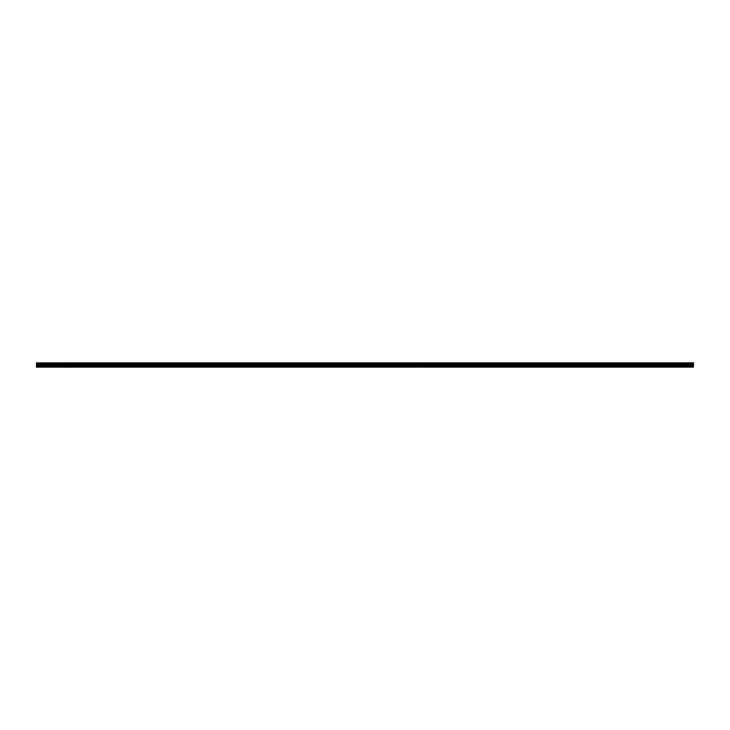 <?xml version="1.0" encoding="UTF-8"?>
<svg xmlns="http://www.w3.org/2000/svg" width="730" height="730" viewBox="0 0 730 730"><rect width="100%" height="100%" fill="white"/><g stroke="black" fill="none" stroke-linecap="round" stroke-linejoin="round"><path stroke-width="1.09" d="M36.5 367.144L693.5 367.117L36.5 367.144M36.5 363.905L36.5 363.421L693.5 363.421L693.5 363.905L36.5 363.905L36.5 366.944L693.5 366.944L36.5 366.907M36.5 362.892L693.5 362.856L36.5 362.892L36.5 363.421M36.5 364.462L693.5 364.462L693.5 366.223L36.5 366.223M36.5 366.296L693.5 366.223M693.5 366.296L693.5 366.907M36.5 362.956L693.5 362.892M693.5 362.956L36.5 363.357M36.5 363.96L693.5 363.905M693.5 363.96L36.5 364.398M36.5 363.741L693.5 363.741M693.5 363.586L36.5 363.586M36.5 365.62L693.5 365.62M693.5 365.557L36.5 365.557M36.5 364.571L693.5 364.571M36.5 364.498L693.5 364.498"/></g></svg>
